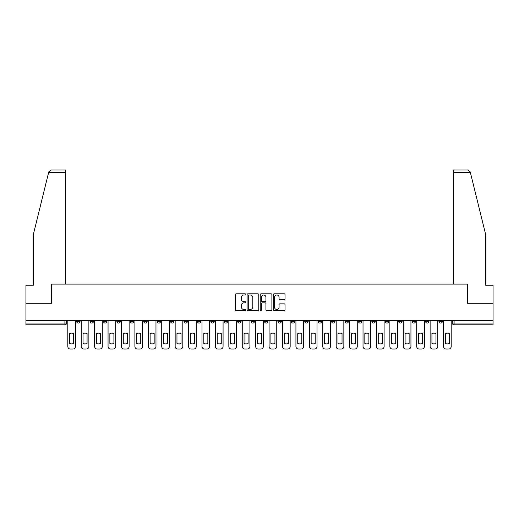 <?xml version="1.0" encoding="UTF-8"?>
<svg xmlns="http://www.w3.org/2000/svg" width="519" height="519" viewBox="0 0 519 519"><rect width="100%" height="100%" fill="white"/><g stroke="black" fill="none" stroke-linecap="round" stroke-linejoin="round"><path stroke-width="0.78" d="M245.74 294.403A0.59 0.59 0 0 0 245.143 293.812L236.177 293.812A0.843 0.843 0 0 0 235.328 294.656L235.328 309.849A0.843 0.843 0 0 0 236.177 310.699L245.143 310.699A0.59 0.59 0 0 0 245.74 310.103A0.59 0.59 0 0 0 245.143 309.512L243.982 309.512A2.699 2.699 0 0 1 241.283 306.813L241.283 305.548A2.699 2.699 0 0 1 243.982 302.843L245.143 302.843A0.59 0.59 0 0 0 245.74 302.253A0.59 0.59 0 0 0 245.143 301.662L243.982 301.662A2.699 2.699 0 0 1 241.283 298.957L241.283 297.692A2.699 2.699 0 0 1 243.982 294.993L245.143 294.993A0.59 0.59 0 0 0 245.74 294.403M438.944 320.405L438.944 321.352L442.383 321.352A1.719 1.719 0 0 1 440.663 323.071A1.719 1.719 0 0 1 438.944 321.352L438.944 320.405M425.522 320.405L425.522 321.352L428.966 321.352A1.719 1.719 0 0 1 427.241 323.071A1.719 1.719 0 0 1 425.522 321.352L425.522 320.405M345.005 320.405L345.005 321.352L348.444 321.352A1.719 1.719 0 0 1 346.724 323.071A1.719 1.719 0 0 1 345.005 321.352L345.005 320.405M331.589 320.405L331.589 321.352L335.027 321.352A1.719 1.719 0 0 1 333.308 323.071A1.719 1.719 0 0 1 331.589 321.352L331.589 320.405M318.166 320.405L318.166 321.352L321.605 321.352A1.719 1.719 0 0 1 319.886 323.071A1.719 1.719 0 0 1 318.166 321.352L318.166 320.405M291.328 320.405L291.328 321.352L294.766 321.352A1.719 1.719 0 0 1 293.047 323.071A1.719 1.719 0 0 1 291.328 321.352L291.328 320.405M264.489 321.352L264.489 320.405L264.489 321.352A1.719 1.719 0 0 0 266.208 323.071A1.719 1.719 0 0 1 264.489 321.352L267.927 321.352A1.719 1.719 0 0 1 266.208 323.071A1.719 1.719 0 0 0 267.927 321.352L267.927 320.405L267.927 321.352M251.073 321.352L251.073 320.405L251.073 321.352A1.719 1.719 0 0 0 252.792 323.071A1.719 1.719 0 0 1 251.073 321.352L254.511 321.352A1.719 1.719 0 0 1 252.792 323.071M237.65 321.352L237.65 320.405L237.65 321.352A1.719 1.719 0 0 0 239.369 323.071A1.719 1.719 0 0 1 237.65 321.352L241.088 321.352A1.719 1.719 0 0 1 239.369 323.071A1.719 1.719 0 0 0 241.088 321.352L241.088 320.405L241.088 321.352M224.234 320.405L224.234 321.352L227.672 321.352A1.719 1.719 0 0 1 225.953 323.071A1.719 1.719 0 0 1 224.234 321.352L224.234 320.405M210.811 320.405L210.811 321.352L214.25 321.352A1.719 1.719 0 0 1 212.531 323.071A1.719 1.719 0 0 1 210.811 321.352L210.811 320.405M197.395 320.405L197.395 321.352L200.834 321.352A1.719 1.719 0 0 1 199.114 323.071A1.719 1.719 0 0 1 197.395 321.352L197.395 320.405M183.973 321.352L183.973 320.405L183.973 321.352A1.719 1.719 0 0 0 185.692 323.071A1.719 1.719 0 0 1 183.973 321.352L187.411 321.352A1.719 1.719 0 0 1 185.692 323.071M157.134 321.352L157.134 320.405L157.134 321.352A1.719 1.719 0 0 0 158.853 323.071A1.719 1.719 0 0 1 157.134 321.352L160.572 321.352A1.719 1.719 0 0 1 158.853 323.071A1.719 1.719 0 0 0 160.572 321.352L160.572 320.405L160.572 321.352M143.711 321.352L143.711 320.405L143.711 321.352A1.719 1.719 0 0 0 145.437 323.071A1.719 1.719 0 0 1 143.711 321.352L147.156 321.352A1.719 1.719 0 0 1 145.437 323.071A1.719 1.719 0 0 0 147.156 321.352L147.156 320.405L147.156 321.352M130.295 321.352L130.295 320.405L130.295 321.352A1.719 1.719 0 0 0 132.014 323.071A1.719 1.719 0 0 1 130.295 321.352L133.733 321.352A1.719 1.719 0 0 1 132.014 323.071A1.719 1.719 0 0 0 133.733 321.352L133.733 320.405L133.733 321.352M116.872 321.352L116.872 320.405L116.872 321.352A1.719 1.719 0 0 0 118.598 323.071A1.719 1.719 0 0 1 116.872 321.352L120.317 321.352A1.719 1.719 0 0 1 118.598 323.071M103.456 321.352L103.456 320.405L103.456 321.352A1.719 1.719 0 0 0 105.175 323.071A1.719 1.719 0 0 1 103.456 321.352L106.895 321.352A1.719 1.719 0 0 1 105.175 323.071A1.719 1.719 0 0 0 106.895 321.352L106.895 320.405L106.895 321.352M90.034 321.352L90.034 320.405L90.034 321.352A1.719 1.719 0 0 0 91.759 323.071A1.719 1.719 0 0 1 90.034 321.352L93.478 321.352A1.719 1.719 0 0 1 91.759 323.071A1.719 1.719 0 0 0 93.478 321.352L93.478 320.405L93.478 321.352M284.178 299.761A0.843 0.843 0 0 0 285.022 298.918L285.022 294.656A0.843 0.843 0 0 0 284.178 293.812L274.214 293.812A0.843 0.843 0 0 0 273.37 294.656L273.37 309.849A0.843 0.843 0 0 0 274.214 310.699L284.178 310.699A0.843 0.843 0 0 0 285.022 309.849L285.022 304.698A0.843 0.843 0 0 0 284.178 303.855L279.91 303.855A0.843 0.843 0 0 0 279.066 304.698L279.066 307.254A2.258 2.258 0 0 1 276.809 309.512A2.258 2.258 0 0 1 274.551 307.254L274.551 297.251A2.258 2.258 0 0 1 276.809 294.993A2.258 2.258 0 0 1 279.066 297.251L279.066 298.918A0.843 0.843 0 0 0 279.91 299.761L284.178 299.761M48.624 172.529L48.78 171.912L51.284 169.953L65.608 169.953L65.608 172.529L48.624 172.529L33.346 234.465L33.346 285.223L25.95 285.223L25.95 303.284L51.582 303.284L51.582 284.101L467.418 284.101L467.418 303.284L493.05 303.284L493.05 320.405L25.95 320.405L25.95 323.071L66.64 323.071L66.64 320.405L66.64 323.071A1.719 1.719 0 0 1 64.92 324.79L25.95 324.79L25.95 323.071M25.95 303.284L25.95 320.405M258.76 294.656A0.843 0.843 0 0 0 257.917 293.812L247.952 293.812A0.843 0.843 0 0 0 247.109 294.656L247.109 309.849A0.843 0.843 0 0 0 247.952 310.699L257.917 310.699A0.843 0.843 0 0 0 258.76 309.849L258.76 294.656M261.083 293.812L271.048 293.812A0.843 0.843 0 0 1 271.891 294.656L271.891 309.849A0.843 0.843 0 0 1 271.048 310.699L266.785 310.699A0.843 0.843 0 0 1 265.936 309.849L265.936 303.686A0.843 0.843 0 0 0 265.092 302.843L262.264 302.843A0.843 0.843 0 0 0 261.42 303.686L261.42 310.103A0.59 0.59 0 0 1 260.83 310.699A0.59 0.59 0 0 1 260.24 310.103L260.24 294.656A0.843 0.843 0 0 1 261.083 293.812M452.36 320.405L452.36 323.071L493.05 323.071L493.05 324.79L454.08 324.79A1.719 1.719 0 0 1 452.36 323.071L452.36 320.405M493.05 320.405L493.05 323.071M442.383 320.405L442.383 321.352M428.966 320.405L428.966 321.352L428.966 320.405M415.544 320.405L415.544 321.352A1.719 1.719 0 0 1 413.825 323.071A1.719 1.719 0 0 1 412.105 321.352L415.544 321.352M412.105 320.405L412.105 321.352M402.128 320.405L402.128 321.352A1.719 1.719 0 0 1 400.402 323.071A1.719 1.719 0 0 1 398.683 321.352L402.128 321.352M398.683 320.405L398.683 321.352M388.705 320.405L388.705 321.352A1.719 1.719 0 0 1 386.986 323.071A1.719 1.719 0 0 1 385.267 321.352L388.705 321.352M385.267 320.405L385.267 321.352M375.289 320.405L375.289 321.352A1.719 1.719 0 0 1 373.563 323.071A1.719 1.719 0 0 1 371.844 321.352L375.289 321.352M371.844 320.405L371.844 321.352M361.866 320.405L361.866 321.352A1.719 1.719 0 0 1 360.147 323.071A1.719 1.719 0 0 1 358.428 321.352L361.866 321.352M358.428 320.405L358.428 321.352M348.444 320.405L348.444 321.352A1.719 1.719 0 0 1 346.724 323.071M335.027 320.405L335.027 321.352M321.605 321.352L321.605 320.405L321.605 321.352A1.719 1.719 0 0 1 319.886 323.071M308.189 320.405L308.189 321.352A1.719 1.719 0 0 1 306.469 323.071A1.719 1.719 0 0 1 304.75 321.352A1.719 1.719 0 0 0 306.469 323.071A1.719 1.719 0 0 0 308.189 321.352L304.75 321.352L304.75 320.405M294.766 321.352L294.766 320.405L294.766 321.352A1.719 1.719 0 0 1 293.047 323.071M281.35 320.405L281.35 321.352A1.719 1.719 0 0 1 279.631 323.071A1.719 1.719 0 0 1 277.912 321.352A1.719 1.719 0 0 0 279.631 323.071M277.912 320.405L277.912 321.352L281.35 321.352M254.511 320.405L254.511 321.352L254.511 320.405M227.672 321.352L227.672 320.405L227.672 321.352A1.719 1.719 0 0 1 225.953 323.071M214.25 321.352L214.25 320.405L214.25 321.352A1.719 1.719 0 0 1 212.531 323.071M200.834 321.352L200.834 320.405L200.834 321.352A1.719 1.719 0 0 1 199.114 323.071M187.411 320.405L187.411 321.352L187.411 320.405M173.995 321.352L173.995 320.405L173.995 321.352A1.719 1.719 0 0 1 172.276 323.071A1.719 1.719 0 0 1 170.556 321.352L173.995 321.352A1.719 1.719 0 0 1 172.276 323.071M170.556 320.405L170.556 321.352M120.317 320.405L120.317 321.352L120.317 320.405M80.056 320.405L80.056 321.352A1.719 1.719 0 0 1 78.337 323.071A1.719 1.719 0 0 1 76.617 321.352A1.719 1.719 0 0 0 78.337 323.071A1.719 1.719 0 0 0 80.056 321.352L80.056 320.405M76.617 320.405L76.617 321.352L80.056 321.352M64.92 320.405L64.92 324.79A1.719 1.719 0 0 0 66.64 323.071M248.88 294.993A0.59 0.59 0 0 0 248.29 295.583L248.29 308.922A0.59 0.59 0 0 0 248.88 309.512L250.106 309.512A2.699 2.699 0 0 0 252.811 306.813L252.811 297.692A2.699 2.699 0 0 0 250.106 294.993L248.88 294.993M265.936 297.29A2.258 2.258 0 0 0 263.678 295.032A2.258 2.258 0 0 0 261.42 297.29L261.42 300.819A0.843 0.843 0 0 0 262.264 301.662L265.092 301.662A0.843 0.843 0 0 0 265.936 300.819L265.936 297.29M69.604 333.529L69.604 343.494A5.378 5.378 0 0 0 73.646 343.494A5.378 5.378 0 0 1 69.604 343.494L69.604 333.529A5.378 5.378 0 0 1 73.646 333.529L73.646 343.494L73.646 333.529M67.801 346.471L67.801 320.405L67.801 346.471A2.582 2.582 0 0 0 70.383 349.047L72.874 349.047A2.582 2.582 0 0 0 75.456 346.471L75.456 320.405L75.456 346.471M70.383 349.047L72.874 349.047M83.027 333.529L83.027 343.494A5.378 5.378 0 0 0 87.069 343.494A5.378 5.378 0 0 1 83.027 343.494L83.027 333.529A5.378 5.378 0 0 1 87.069 333.529L87.069 343.494L87.069 333.529M81.217 346.471L81.217 320.405L81.217 346.471A2.582 2.582 0 0 0 83.799 349.047L86.297 349.047A2.582 2.582 0 0 0 88.872 346.471L88.872 320.405L88.872 346.471M96.443 333.529L96.443 343.494L96.443 333.529A5.378 5.378 0 0 1 100.491 333.529L100.491 343.494A5.378 5.378 0 0 1 96.443 343.494M94.64 346.471L94.64 320.405L94.64 346.471A2.582 2.582 0 0 0 97.222 349.047L99.713 349.047A2.582 2.582 0 0 0 102.295 346.471L102.295 320.405L102.295 346.471M65.608 284.101L65.608 172.529M51.498 303.284L51.582 284.101M493.05 303.284L493.05 285.223L485.654 285.223L485.654 234.465L470.22 171.912L470.376 172.529L470.22 171.912L467.716 169.953L453.392 169.953L453.392 284.101M467.502 303.284L467.418 284.101M83.799 349.047L86.297 349.047M100.491 333.529L100.491 343.494M97.222 349.047L99.713 349.047M109.866 333.529L109.866 343.494L109.866 333.529A5.378 5.378 0 0 1 113.908 333.529L113.908 343.494A5.378 5.378 0 0 1 109.866 343.494M108.056 346.471L108.056 320.405L108.056 346.471A2.582 2.582 0 0 0 110.638 349.047L113.136 349.047A2.582 2.582 0 0 0 115.711 346.471L115.711 320.405L115.711 346.471M123.282 333.529L123.282 343.494A5.378 5.378 0 0 0 127.33 343.494A5.378 5.378 0 0 1 123.282 343.494L123.282 333.529A5.378 5.378 0 0 1 127.33 333.529L127.33 343.494L127.33 333.529M121.478 346.471L121.478 320.405L121.478 346.471A2.582 2.582 0 0 0 124.06 349.047L126.552 349.047A2.582 2.582 0 0 0 129.134 346.471L129.134 320.405L129.134 346.471M136.705 333.529L136.705 343.494L136.705 333.529A5.378 5.378 0 0 1 140.746 333.529A5.378 5.378 0 0 0 136.705 333.529M140.746 343.494L140.746 333.529L140.746 343.494A5.378 5.378 0 0 1 136.705 343.494M134.895 346.471L134.895 320.405L134.895 346.471A2.582 2.582 0 0 0 137.477 349.047L139.974 349.047A2.582 2.582 0 0 0 142.55 346.471L142.55 320.405L142.55 346.471M113.908 333.529L113.908 343.494M110.638 349.047L113.136 349.047M124.06 349.047L126.552 349.047M137.477 349.047L139.974 349.047M150.121 333.529L150.121 343.494L150.121 333.529A5.378 5.378 0 0 1 154.169 333.529A5.378 5.378 0 0 0 150.121 333.529M154.169 343.494L154.169 333.529L154.169 343.494A5.378 5.378 0 0 1 150.121 343.494M148.317 346.471L148.317 320.405L148.317 346.471A2.582 2.582 0 0 0 150.899 349.047L153.39 349.047A2.582 2.582 0 0 0 155.972 346.471L155.972 320.405L155.972 346.471M150.899 349.047L153.39 349.047M163.543 333.529L163.543 343.494L163.543 333.529A5.378 5.378 0 0 1 167.585 333.529L167.585 343.494A5.378 5.378 0 0 1 163.543 343.494M161.733 346.471L161.733 320.405L161.733 346.471A2.582 2.582 0 0 0 164.315 349.047L166.813 349.047A2.582 2.582 0 0 0 169.389 346.471L169.389 320.405L169.389 346.471M167.585 333.529L167.585 343.494M164.315 349.047L166.813 349.047M176.96 333.529L176.96 343.494L176.96 333.529A5.378 5.378 0 0 1 181.008 333.529A5.378 5.378 0 0 0 176.96 333.529M181.008 343.494L181.008 333.529L181.008 343.494A5.378 5.378 0 0 1 176.96 343.494M175.156 346.471L175.156 320.405L175.156 346.471A2.582 2.582 0 0 0 177.738 349.047L180.229 349.047A2.582 2.582 0 0 0 182.811 346.471L182.811 320.405L182.811 346.471M177.738 349.047L180.229 349.047M190.382 333.529L190.382 343.494A5.378 5.378 0 0 0 194.424 343.494A5.378 5.378 0 0 1 190.382 343.494L190.382 333.529A5.378 5.378 0 0 1 194.424 333.529L194.424 343.494L194.424 333.529M188.572 346.471L188.572 320.405L188.572 346.471A2.582 2.582 0 0 0 191.154 349.047L193.652 349.047A2.582 2.582 0 0 0 196.234 346.471L196.234 320.405L196.234 346.471M191.154 349.047L193.652 349.047M203.798 333.529L203.798 343.494L203.798 333.529A5.378 5.378 0 0 1 207.847 333.529L207.847 343.494A5.378 5.378 0 0 1 203.798 343.494M201.995 346.471L201.995 320.405L201.995 346.471A2.582 2.582 0 0 0 204.577 349.047L207.068 349.047A2.582 2.582 0 0 0 209.65 346.471L209.65 320.405L209.65 346.471M207.847 333.529L207.847 343.494M204.577 349.047L207.068 349.047M217.221 333.529L217.221 343.494L217.221 333.529A5.378 5.378 0 0 1 221.263 333.529L221.263 343.494A5.378 5.378 0 0 1 217.221 343.494M215.411 346.471L215.411 320.405L215.411 346.471A2.582 2.582 0 0 0 217.993 349.047L220.491 349.047A2.582 2.582 0 0 0 223.073 346.471L223.073 320.405L223.073 346.471M221.263 333.529L221.263 343.494M217.993 349.047L220.491 349.047M230.637 333.529L230.637 343.494A5.378 5.378 0 0 0 234.685 343.494A5.378 5.378 0 0 1 230.637 343.494L230.637 333.529A5.378 5.378 0 0 1 234.685 333.529L234.685 343.494L234.685 333.529M228.834 346.471L228.834 320.405L228.834 346.471A2.582 2.582 0 0 0 231.416 349.047L233.907 349.047A2.582 2.582 0 0 0 236.489 346.471L236.489 320.405L236.489 346.471M231.416 349.047L233.907 349.047M244.06 333.529L244.06 343.494L244.06 333.529A5.378 5.378 0 0 1 248.101 333.529L248.101 343.494A5.378 5.378 0 0 1 244.06 343.494M242.25 346.471L242.25 320.405L242.25 346.471A2.582 2.582 0 0 0 244.832 349.047L247.329 349.047A2.582 2.582 0 0 0 249.911 346.471L249.911 320.405L249.911 346.471M248.101 333.529L248.101 343.494M244.832 349.047L247.329 349.047M257.476 333.529L257.476 343.494A5.378 5.378 0 0 0 261.524 343.494A5.378 5.378 0 0 1 257.476 343.494L257.476 333.529A5.378 5.378 0 0 1 261.524 333.529L261.524 343.494L261.524 333.529M255.672 346.471L255.672 320.405L255.672 346.471A2.582 2.582 0 0 0 258.254 349.047L260.746 349.047A2.582 2.582 0 0 0 263.328 346.471L263.328 320.405L263.328 346.471M258.254 349.047L260.746 349.047M270.899 333.529L270.899 343.494L270.899 333.529A5.378 5.378 0 0 1 274.94 333.529A5.378 5.378 0 0 0 270.899 333.529M274.94 343.494L274.94 333.529L274.94 343.494A5.378 5.378 0 0 1 270.899 343.494M269.089 346.471L269.089 320.405L269.089 346.471A2.582 2.582 0 0 0 271.671 349.047L274.168 349.047A2.582 2.582 0 0 0 276.75 346.471L276.75 320.405L276.75 346.471M271.671 349.047L274.168 349.047M284.315 333.529L284.315 343.494L284.315 333.529A5.378 5.378 0 0 1 288.363 333.529A5.378 5.378 0 0 0 284.315 333.529M288.363 343.494L288.363 333.529L288.363 343.494A5.378 5.378 0 0 1 284.315 343.494M282.511 346.471L282.511 320.405L282.511 346.471A2.582 2.582 0 0 0 285.093 349.047L287.584 349.047A2.582 2.582 0 0 0 290.166 346.471L290.166 320.405L290.166 346.471M285.093 349.047L287.584 349.047M297.737 333.529L297.737 343.494L297.737 333.529A5.378 5.378 0 0 1 301.779 333.529A5.378 5.378 0 0 0 297.737 333.529M301.779 343.494L301.779 333.529L301.779 343.494A5.378 5.378 0 0 1 297.737 343.494M295.927 346.471L295.927 320.405L295.927 346.471A2.582 2.582 0 0 0 298.509 349.047L301.007 349.047A2.582 2.582 0 0 0 303.589 346.471L303.589 320.405L303.589 346.471M298.509 349.047L301.007 349.047M311.153 333.529L311.153 343.494L311.153 333.529A5.378 5.378 0 0 1 315.202 333.529A5.378 5.378 0 0 0 311.153 333.529M315.202 343.494L315.202 333.529L315.202 343.494A5.378 5.378 0 0 1 311.153 343.494M309.35 346.471L309.35 320.405L309.35 346.471A2.582 2.582 0 0 0 311.932 349.047L314.423 349.047A2.582 2.582 0 0 0 317.005 346.471L317.005 320.405L317.005 346.471M311.932 349.047L314.423 349.047M324.576 333.529L324.576 343.494L324.576 333.529A5.378 5.378 0 0 1 328.618 333.529A5.378 5.378 0 0 0 324.576 333.529M328.618 343.494L328.618 333.529L328.618 343.494A5.378 5.378 0 0 1 324.576 343.494M322.766 346.471L322.766 320.405L322.766 346.471A2.582 2.582 0 0 0 325.348 349.047L327.846 349.047A2.582 2.582 0 0 0 330.428 346.471L330.428 320.405L330.428 346.471M325.348 349.047L327.846 349.047M337.992 333.529L337.992 343.494L337.992 333.529A5.378 5.378 0 0 1 342.04 333.529A5.378 5.378 0 0 0 337.992 333.529M342.04 343.494L342.04 333.529L342.04 343.494A5.378 5.378 0 0 1 337.992 343.494M336.189 346.471L336.189 320.405L336.189 346.471A2.582 2.582 0 0 0 338.771 349.047L341.262 349.047A2.582 2.582 0 0 0 343.844 346.471L343.844 320.405L343.844 346.471M338.771 349.047L341.262 349.047M351.415 333.529L351.415 343.494L351.415 333.529A5.378 5.378 0 0 1 355.457 333.529A5.378 5.378 0 0 0 351.415 333.529M355.457 343.494L355.457 333.529L355.457 343.494A5.378 5.378 0 0 1 351.415 343.494M349.611 346.471L349.611 320.405L349.611 346.471A2.582 2.582 0 0 0 352.187 349.047L354.685 349.047A2.582 2.582 0 0 0 357.267 346.471L357.267 320.405L357.267 346.471M352.187 349.047L354.685 349.047M364.831 333.529L364.831 343.494L364.831 333.529A5.378 5.378 0 0 1 368.879 333.529A5.378 5.378 0 0 0 364.831 333.529M368.879 343.494L368.879 333.529L368.879 343.494A5.378 5.378 0 0 1 364.831 343.494M363.028 346.471L363.028 320.405L363.028 346.471A2.582 2.582 0 0 0 365.61 349.047L368.101 349.047A2.582 2.582 0 0 0 370.683 346.471L370.683 320.405L370.683 346.471M365.61 349.047L368.101 349.047M378.254 333.529L378.254 343.494L378.254 333.529A5.378 5.378 0 0 1 382.295 333.529A5.378 5.378 0 0 0 378.254 333.529M382.295 343.494L382.295 333.529L382.295 343.494A5.378 5.378 0 0 1 378.254 343.494M376.45 346.471L376.45 320.405L376.45 346.471A2.582 2.582 0 0 0 379.026 349.047L381.523 349.047A2.582 2.582 0 0 0 384.105 346.471L384.105 320.405L384.105 346.471M379.026 349.047L381.523 349.047M391.67 333.529L391.67 343.494L391.67 333.529A5.378 5.378 0 0 1 395.718 333.529A5.378 5.378 0 0 0 391.67 333.529M395.718 343.494L395.718 333.529L395.718 343.494A5.378 5.378 0 0 1 391.67 343.494M389.866 346.471L389.866 320.405L389.866 346.471A2.582 2.582 0 0 0 392.448 349.047L394.94 349.047A2.582 2.582 0 0 0 397.522 346.471L397.522 320.405L397.522 346.471M392.448 349.047L394.94 349.047M405.092 333.529L405.092 343.494L405.092 333.529A5.378 5.378 0 0 1 409.134 333.529A5.378 5.378 0 0 0 405.092 333.529M409.134 343.494L409.134 333.529L409.134 343.494A5.378 5.378 0 0 1 405.092 343.494M403.289 346.471L403.289 320.405L403.289 346.471A2.582 2.582 0 0 0 405.864 349.047L408.362 349.047A2.582 2.582 0 0 0 410.944 346.471L410.944 320.405L410.944 346.471M405.864 349.047L408.362 349.047M418.509 333.529L418.509 343.494L418.509 333.529A5.378 5.378 0 0 1 422.557 333.529A5.378 5.378 0 0 0 418.509 333.529M422.557 343.494L422.557 333.529L422.557 343.494A5.378 5.378 0 0 1 418.509 343.494M416.705 346.471L416.705 320.405L416.705 346.471A2.582 2.582 0 0 0 419.287 349.047L421.778 349.047A2.582 2.582 0 0 0 424.36 346.471L424.36 320.405L424.36 346.471M419.287 349.047L421.778 349.047M431.931 333.529L431.931 343.494L431.931 333.529A5.378 5.378 0 0 1 435.973 333.529A5.378 5.378 0 0 0 431.931 333.529M435.973 343.494L435.973 333.529L435.973 343.494A5.378 5.378 0 0 1 431.931 343.494M430.128 346.471L430.128 320.405L430.128 346.471A2.582 2.582 0 0 0 432.703 349.047L435.201 349.047A2.582 2.582 0 0 0 437.783 346.471L437.783 320.405L437.783 346.471M432.703 349.047L435.201 349.047M445.354 333.529L445.354 343.494L445.354 333.529A5.378 5.378 0 0 1 449.396 333.529A5.378 5.378 0 0 0 445.354 333.529M449.396 343.494L449.396 333.529L449.396 343.494A5.378 5.378 0 0 1 445.354 343.494M443.544 346.471L443.544 320.405L443.544 346.471A2.582 2.582 0 0 0 446.126 349.047L448.617 349.047A2.582 2.582 0 0 0 451.199 346.471L451.199 320.405L451.199 346.471M446.126 349.047L448.617 349.047M454.08 320.405L454.08 324.79M470.376 172.529L453.392 172.529"/></g></svg>
